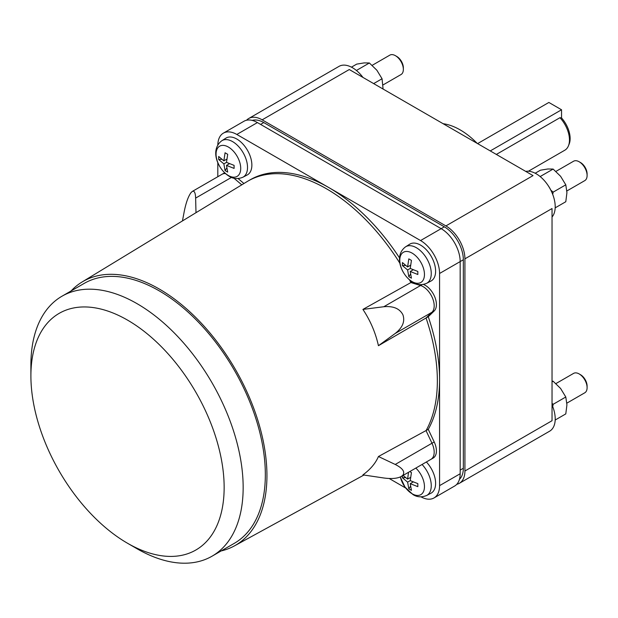 <?xml version="1.0" encoding="UTF-8"?>
<svg xmlns="http://www.w3.org/2000/svg" width="618" height="618" viewBox="0 0 618 618"><rect width="100%" height="100%" fill="white"/><g stroke="black" fill="none" stroke-linecap="round" stroke-linejoin="round"><path stroke-width="0.93" d="M566.884 190.954L584.783 180.618A11.201 6.466 -120 0 0 587.1 175.497L587.1 173.913A9.262 5.346 -120 0 0 580.549 162.565L579.182 161.777A11.201 6.466 -120 0 0 573.581 161.221L555.922 171.41M383.137 84.875L401.036 74.539A11.201 6.466 -120 0 0 403.353 69.409L403.353 67.825A9.262 5.346 -120 0 0 396.81 56.485L395.435 55.69A11.201 6.466 -120 0 0 389.834 55.133L372.183 65.33M566.884 403.129L584.783 392.793A11.201 6.466 -120 0 0 587.1 387.664L587.1 386.08A9.262 5.346 -120 0 0 580.549 374.74L579.182 373.944A11.201 6.466 -120 0 0 573.581 373.396L555.922 383.585M127.524 320.109A136.648 78.895 -120 0 0 30.9 375.899A136.648 78.895 -120 0 0 127.524 543.253L127.524 543.253A136.648 78.895 -120 0 0 224.149 487.471A136.648 78.895 -120 0 0 127.524 320.109M587.1 175.497A11.201 6.466 -120 0 0 579.182 161.777L580.549 162.565M403.353 69.409A11.201 6.466 -120 0 0 395.435 55.69L396.81 56.485M587.1 387.664A11.201 6.466 -120 0 0 579.182 373.944L580.549 374.74M137.026 548.745L127.524 543.253L137.026 548.745A150.089 86.651 60 0 0 212.074 556.177L234.245 543.376A150.089 86.651 60 0 0 257.258 423.106A150.089 86.651 60 0 0 159.205 290.846A150.089 86.651 60 0 0 84.164 283.415L61.985 296.215A150.089 86.651 60 0 1 137.026 303.647A150.089 86.651 60 0 1 235.079 435.906A150.089 86.651 60 0 1 212.074 556.177M30.9 375.899L30.9 364.921A150.089 86.651 60 0 1 61.985 296.215M378.44 345.701C375.543 332.708 370.367 320.611 362.921 309.409L383.801 306.737C393.326 305.887 399.691 308.575 402.913 314.786C405.169 321.375 402.612 327.602 395.226 333.457L378.44 345.701L426.049 317.984A156.81 90.537 60 0 1 426.049 430.63A156.81 90.537 -120 0 0 426.049 317.984L431.982 312.229L426.049 317.984L428.266 316.702A156.81 90.537 60 0 1 428.266 429.355L434.207 441.955A15.682 9.054 60 0 1 434.593 456.864A15.682 9.054 60 0 1 433.156 458.069L430.985 459.321M362.921 474.887C370.367 469.425 375.543 463.299 378.44 456.517L395.226 464.458C402.612 468.205 405.169 471.773 402.913 475.149L401.244 476.493C397.343 478.533 391.526 479.035 383.801 477.984L362.921 474.887M226.783 159.174L223.863 160.858L225.068 152.777L227.702 154.299L226.497 162.372L234.091 165.369L234.091 168.405L226.497 165.408L227.702 172.098L225.068 170.576L223.863 163.894L226.497 162.372M221.715 159.32L218.679 159.506L218.679 156.47L223.863 160.858M223.863 163.894L218.679 159.506M225.068 170.576L226.744 168.042M229.409 163.724L226.497 165.408M410.53 265.253L407.61 266.937L408.815 258.865L411.441 260.379L410.236 268.459L417.838 271.456L417.838 274.492L410.236 271.495L411.441 278.177L408.815 276.663L407.61 269.973L410.236 268.459M405.454 265.408L402.418 265.593L402.418 262.55L407.61 266.937M407.61 269.973L402.418 265.593M408.815 276.663L410.491 274.129M413.156 269.811L410.236 271.495M410.53 477.428L407.61 479.112L408.529 472.291M403.075 475.435L407.61 479.112M405.454 477.575L402.418 477.76L402.372 475.845M407.61 482.148L410.236 480.626L417.838 483.624L417.838 486.66L410.236 483.67L411.441 490.352L408.815 488.838L407.61 482.148L402.418 477.76M408.815 488.838L410.491 486.296M413.156 481.978L410.236 483.67M409.749 471.58L411.441 472.554L410.236 480.626M182.457 220.927L184.21 211.626C186.033 202.565 188.335 196.192 191.117 192.507L192.314 191.433C194.322 190.491 195.427 192.716 195.636 198.1L195.991 212.692M71.047 290.985A152.368 87.965 60 0 1 82.016 282.04A152.368 87.965 60 0 1 159.205 288.985A152.368 87.965 60 0 1 259.012 424.172A152.368 87.965 60 0 1 234.369 545.918A152.368 87.965 60 0 1 221.128 550.947M432.376 458.139A15.682 9.054 60 0 1 430.939 459.352A15.682 9.054 -120 0 0 432.376 458.139A15.682 9.054 -120 0 0 431.982 443.237A15.682 9.054 60 0 1 432.376 458.139M378.44 456.517L428.266 429.355M434.207 441.955L431.982 443.237L426.049 430.63L431.982 443.237L395.226 464.458M432.376 297.776A15.682 9.054 60 0 1 431.99 312.229A15.682 9.054 -120 0 0 432.376 297.776A15.682 9.054 -120 0 0 420.557 285.516A15.682 9.054 60 0 1 432.376 297.776M362.921 309.409L410.9 282.565A156.81 90.537 -120 0 0 409.525 279.931A156.81 90.537 60 0 1 410.9 282.565L412.113 281.87M422.079 284.635L420.557 285.516L410.9 282.565L420.557 285.516L383.801 306.737M248.073 181.02A156.81 90.537 60 0 1 326.474 188.784A156.81 90.537 60 0 1 399.946 263.345A156.81 90.537 -120 0 0 326.474 188.784A156.81 90.537 -120 0 0 247.038 181.63L82.016 282.04M233.983 178.223L241.769 184.836L233.975 178.223M225.477 173.581A15.682 9.054 -120 0 0 222.009 174.291A15.682 9.054 60 0 1 225.47 173.581M555.18 207.857L565.794 201.731L566.93 192.623L565.794 184.828L560.596 176.292L553.125 169.069L547.919 168.977L540.456 170.197L535.196 173.233M383.083 89.046L382.055 78.749L376.849 70.213L369.379 62.982L364.18 62.897L356.71 64.117L351.449 67.153M555.18 420.031L565.794 413.898L566.93 404.798L565.794 397.003L560.596 388.467L553.125 381.236L552.036 381.105M540.039 176.454L540.881 177.165M553.125 169.069L540.503 176.354M550.87 190.213L553.172 192.121L565.794 184.828M553.172 192.121L552.716 194.407M356.292 70.367L357.142 71.085M369.379 62.982L356.756 70.274M373.651 83.6L382.055 78.749M553.125 381.236L552.036 381.862M552.036 403.376L553.172 404.296L565.794 397.003M553.172 404.296L552.716 406.574M423.407 284.45A15.682 9.054 60 0 1 434.593 296.493A15.682 9.054 60 0 1 434.207 310.954L428.266 316.702M248.258 180.912L250.29 179.738A156.81 90.537 60 0 1 328.691 187.501A156.81 90.537 60 0 1 399.568 258M238.115 178.571L243.94 183.515M222.055 174.268L224.226 173.009A15.682 9.054 60 0 1 224.635 172.801M236.818 139.035A21.282 12.29 -120 0 0 225.918 138.138L221.823 140.742A21.074 12.167 -120 0 1 232.623 141.63A21.074 12.167 -120 0 1 246.458 160.441A21.074 12.167 -120 0 1 242.889 177.235L247.192 174.987A21.282 12.29 -120 0 0 250.792 158.03A21.282 12.29 -120 0 0 236.818 139.035M420.564 245.122A21.282 12.29 -120 0 0 409.664 244.226L405.57 246.829A21.074 12.167 -120 0 1 416.362 247.718A21.074 12.167 -120 0 1 430.198 266.52A21.074 12.167 -120 0 1 426.636 283.314L430.939 281.074A21.282 12.29 -120 0 0 434.539 264.11A21.282 12.29 -120 0 0 420.564 245.122M400.271 476.988L405.037 487.162L412.955 494.555C417.088 497.204 421.646 497.513 426.636 495.489L430.939 493.241A21.282 12.29 -120 0 0 426.374 461.986M490.267 150.923L561.546 109.772L561.546 117.945A21.105 12.19 60 0 1 569.147 144.094L568.421 145.879A22.402 12.932 -120 0 0 559.962 117.698L496.339 154.43M561.546 109.772L548.869 102.457L477.59 143.608M405.671 488.019L389.185 478.494M217.822 144.944A26.883 15.52 60 0 1 223.384 133.133A26.883 15.52 60 0 1 236.825 134.461L420.564 240.549A26.883 15.52 60 0 1 439.576 273.473L439.576 485.64A26.883 15.52 60 0 1 434.006 497.946A26.883 15.52 60 0 1 420.997 496.857M217.814 176.717L217.814 162.634M551.202 190.916A20.61 11.896 -120 0 0 547.872 185.153M561.546 117.945L559.962 117.698M528.429 171.217L564.821 150.205A22.402 12.932 -120 0 0 568.421 145.879M434.006 497.946L454.601 486.057A26.883 15.52 -120 0 0 460.171 473.751L460.171 261.584A26.883 15.52 -120 0 0 441.159 228.66L257.412 122.573A26.883 15.52 -120 0 0 243.971 121.244L223.384 133.133M525.694 171.379A26.883 15.52 60 0 1 536.2 173.789A26.883 15.52 60 0 1 552.948 195.025A26.883 15.52 60 0 1 552.036 217.011M246.559 120.24A26.883 15.52 60 0 1 248.722 118.501L339.012 66.373A26.883 15.52 60 0 1 362.959 77.428M552.036 404.921A26.883 15.52 60 0 1 555.211 418.88A26.883 15.52 60 0 1 549.641 431.186L459.352 483.315A26.883 15.52 60 0 1 456.764 484.319M477.227 143.399A67.207 38.803 -120 0 0 460.171 129.888A67.207 38.803 -120 0 0 443.106 123.7M252.229 120.41A26.883 15.52 60 0 1 263.747 122.573L444.327 226.829A26.883 15.52 60 0 1 463.338 259.753L463.338 468.266A26.883 15.52 60 0 1 459.444 479.321M248.722 118.501A26.883 15.52 60 0 1 262.163 119.83L445.91 225.918A26.883 15.52 60 0 1 464.921 258.834L464.921 471.009A26.883 15.52 60 0 1 459.352 483.315M464.921 258.834L552.036 208.536L552.036 420.711L464.921 471.009M262.163 119.83L349.286 69.533L533.033 175.612L445.91 225.918M395.226 333.457L434.207 310.954M195.636 198.1L231.464 177.412M228.382 147.045A17.435 10.066 -120 0 0 216.053 154.16A17.435 10.066 -120 0 0 228.382 175.52A17.435 10.066 -120 0 0 240.719 168.405A17.435 10.066 -120 0 0 228.382 147.045M412.129 253.125A17.435 10.066 -120 0 0 399.8 260.248A17.435 10.066 -120 0 0 412.129 281.607A17.435 10.066 -120 0 0 424.458 274.485A17.435 10.066 -120 0 0 412.129 253.125M400.348 476.949A17.435 10.066 -120 0 0 412.129 493.774A17.435 10.066 -120 0 0 424.319 488.73A17.435 10.066 -120 0 0 415.814 468.081M426.636 495.489A21.074 12.167 -120 0 0 422.055 464.481M463.338 259.753L439.576 273.473M444.327 226.829L420.564 240.549M257.412 122.573L236.825 134.461M460.171 473.751L439.576 485.64M463.338 468.266L460.171 470.097M263.747 122.573L260.58 124.403M430.939 459.352L401.244 476.493M234.369 545.918L363.94 475.033M222.009 174.291L192.314 191.433M242.889 177.235C237.899 179.259 233.341 178.95 229.208 176.3C217.822 169.479 209.541 149.896 221.823 140.742M426.636 283.314C421.646 285.338 417.088 285.029 412.955 282.387C401.569 275.566 393.28 255.983 405.57 246.829"/></g></svg>
